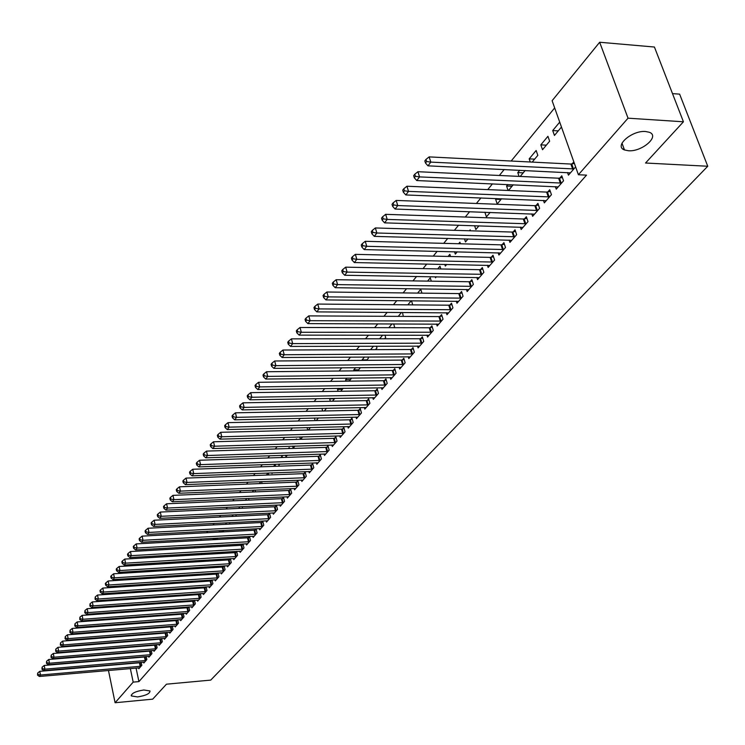 <?xml version="1.0" encoding="UTF-8"?>
<svg xmlns="http://www.w3.org/2000/svg" width="745" height="745" viewBox="0 0 745 745"><rect width="100%" height="100%" fill="white"/><g stroke="black" fill="none" stroke-linecap="round" stroke-linejoin="round"><path stroke-width="1.12" d="M628.352 150.741L624.478 149.941C613.638 146.253 631.862 130.179 645.626 131.52L649.258 132.256C660.359 136 641.976 152.045 628.352 150.741M137.592 696.929L131.371 695.942C131.39 693.306 135.543 691.323 143.832 689.991L150.006 690.969C150.006 693.604 145.871 695.588 137.592 696.929M554.671 107.923L511.163 161.032M504.225 169.497L499.327 175.475M492.454 183.857L487.733 189.621M480.935 197.919L476.39 203.469M469.657 211.682L465.271 217.037M458.603 225.176L454.385 230.326M447.782 238.381L443.713 243.345M437.175 251.326L433.255 256.112M426.783 264.019L423.011 268.619M416.595 276.451L412.954 280.893M406.602 288.65L403.101 292.915M396.806 300.608L393.435 304.714M387.195 312.332L383.945 316.29M377.762 323.842L374.642 327.651M368.514 335.129L365.506 338.798M359.435 346.211L356.548 349.74M350.532 357.079L347.747 360.478M341.778 367.76L339.105 371.019M333.192 378.237L330.622 381.375M324.755 388.536L322.287 391.553M316.476 398.64L314.101 401.546M308.337 408.577L306.055 411.361M300.337 418.336L298.149 421.009M292.487 427.928L290.382 430.489M284.758 437.352L282.746 439.811M277.168 446.609L275.24 448.974M269.709 455.716L267.855 457.979M262.37 464.675L260.601 466.836M255.162 473.485L253.458 475.552M248.066 482.145L246.437 484.12M241.082 490.657L239.527 492.557M234.219 499.038L232.729 500.854M227.458 507.289L226.042 509.012M220.809 515.4L219.458 517.049M214.271 523.39L212.977 524.955M207.827 531.25L206.598 532.74M201.485 538.989L200.321 540.414M195.246 546.607L194.138 547.957M189.1 554.112L188.047 555.388M183.047 561.497L182.05 562.708M177.087 568.77L176.146 569.925M171.21 575.941L170.326 577.021M165.427 583L164.589 584.024M159.728 589.956L158.936 590.915M154.113 596.81L153.368 597.714M148.581 603.562L147.883 604.409M143.124 610.22L142.472 611.012M137.75 616.776L137.145 617.521M132.452 623.248L131.884 623.928M552.11 100.715L599.66 42.251L628.035 118.185L578.409 174.749L552.11 100.715M628.035 118.185L683.435 121.789L654.427 47.028L599.66 42.251M672.502 93.609L679.626 94.14L707.75 166.247L210.723 680.111L166.47 684.18L152.706 699.145L115.093 702.749L108.463 670.463M106.014 649.165L106.414 648.671M110.949 643.093L111.387 642.553M115.959 636.938L116.434 636.351M121.035 630.698L121.547 630.056M540.823 144.856L542.528 149.726L549.642 141.205L547.929 136.307L540.823 144.856L546.336 145.163M555.36 186.604L556.254 189.165L563.537 180.802L561.786 175.801L559.812 178.074M523.204 172.849L517.775 172.589L519.06 176.388M517.775 172.589L519.731 170.242M520.206 176.444L525.169 170.503M531.79 213.889L532.619 216.32L539.604 208.293L537.918 203.366L536.028 205.546M500.985 199.446L495.63 199.232L497.194 203.981L501.581 198.738M495.63 199.232L496.217 198.524M509.161 240.076L509.925 242.395L516.639 234.684L515.019 229.814L513.203 231.909M474.602 225.679L475.85 229.535L478.961 225.809M487.407 265.239L488.124 267.446L494.568 260.033L493.004 255.237L491.262 257.249M454.562 251.745L455.316 254.119L457.244 251.81M458.631 243.736L459.916 242.2L460.419 243.783M466.482 289.433L467.152 291.537L473.354 284.404L471.846 279.673L470.17 281.61M435.229 276.758L435.546 277.783L436.384 276.786M437.715 268.898L439.969 266.188L440.835 268.954M446.348 312.714L446.972 314.725L452.941 307.862L451.489 303.187L449.878 305.05M417.61 293.092L420.757 289.302L421.931 293.139M426.95 335.129L427.537 337.047L433.292 330.435L431.886 325.826L430.331 327.623M398.258 316.364L401.536 312.425M402.496 312.434L403.287 316.392M408.26 356.734L408.8 358.569L414.35 352.199L412.991 347.645L411.491 349.377M379.633 338.779L382.669 335.129M384.979 335.129L385.668 337.485L384.588 338.779M390.231 377.566L390.743 379.326L396.089 373.18L394.776 368.682L393.332 370.349M366.978 359.863L362.079 359.9L362.219 360.375M362.079 359.9L364.491 356.995M368.039 356.976L368.384 358.177L366.568 360.347M372.826 397.662L373.31 399.357L378.479 393.416L377.203 388.983L375.806 390.594M350.429 379.661L345.596 379.717L346.006 381.179M345.596 379.717L346.965 378.078M351.659 378.022L349.2 381.142M356.026 417.07L356.473 418.69L361.465 412.963L360.235 408.577L358.885 410.132M334.449 398.798L329.672 398.882L330.314 401.248M329.672 398.882L330.063 398.407M332.438 401.21L334.84 398.324M339.785 435.825L340.214 437.38L345.037 431.839L343.845 427.509L342.542 429.018M314.427 418.019L315.126 420.608M316.243 420.58L318.469 417.926M324.084 453.947L324.494 455.446L329.15 450.092L327.996 445.808L326.738 447.27M299.779 436.933L300.412 439.308M300.608 439.299L302.656 436.849M308.896 471.473L309.277 472.917L313.794 467.739L312.667 463.511L311.447 464.917M285.577 455.204L285.996 456.797L287.374 455.148M288.371 448.565L289.209 447.559L289.47 448.527M294.201 488.441L294.564 489.828L298.931 484.818L297.842 480.637L296.659 482.006M271.804 472.861L271.99 473.559L272.596 472.833M273.564 466.379L275.101 464.526L275.557 466.305M279.962 504.868L280.306 506.209L284.534 501.348L283.482 497.222L282.336 498.545M259.241 483.607L260.88 481.633M261.588 481.605L262.063 483.496M266.17 520.783L266.496 522.077L270.593 517.365L269.569 513.296L268.461 514.572M245.375 500.286L246.874 498.489M248.541 498.414L248.97 500.128M252.806 536.204L253.114 537.452L257.081 532.889L256.084 528.866L255.013 530.105M231.946 516.443L233.315 514.804M235.876 514.674L236.258 516.238M239.834 551.16L240.132 552.371L243.988 547.938L243.01 543.962L241.976 545.163M223.519 531.585L219.244 532.079M219.179 531.809L220.175 530.608M223.575 530.431L223.276 531.865M227.262 565.669L227.532 566.843L231.276 562.54L230.345 558.666M229.32 559.774L230.28 558.666M211.468 546.011L207.175 546.253L207.399 547.212M211.617 545.685L210.612 547.026M215.044 579.759L215.314 580.886L218.937 576.714L218.052 572.961M217.037 573.957L217.894 572.97M195.618 560.743L195.888 561.879M198.328 561.73L199.343 560.519M203.189 593.43L203.441 594.519L206.961 590.478L206.123 586.846M205.117 587.731L205.871 586.864M184.453 575.093L184.685 576.109M186.408 575.997L187.312 574.917M191.661 606.719L191.903 607.771L195.33 603.841L194.529 600.33M193.532 601.103L194.194 600.349M173.594 589.025L173.79 589.919M174.842 589.844L175.643 588.885M180.467 619.635L180.7 620.65L184.024 616.832L183.261 613.424M182.274 614.104L182.842 613.452M163.015 602.547L163.192 603.329M165.064 596.903L165.641 596.214L165.79 596.857M163.602 603.301L164.31 602.454M169.581 632.188L169.795 633.175L173.036 629.46L172.3 626.154M171.331 626.75L171.806 626.191M152.716 615.677L152.827 616.189L153.302 615.631M154.038 610.174L154.699 609.382M155.249 609.345L155.407 610.081M158.983 644.397L159.197 645.356L162.345 641.734L161.646 638.539M143.319 623.071L143.887 622.382M145.163 622.289L145.294 622.922M148.683 656.271L148.879 657.202L151.943 653.682L151.272 650.581M132.899 635.606L133.383 635.019M135.329 634.87L135.45 635.411M138.644 667.837L138.84 668.74L141.829 665.313L141.187 662.305M127.907 629.572L128.028 630.158M129.127 635.355L129.248 635.895M130.338 641.035L130.44 641.538M136.056 668.06L138.924 681.601L586.52 175.131L578.409 174.749M143.636 662.091L143.832 663.013L146.849 659.539L146.197 656.485M138.067 629.385L138.598 628.743M140.218 628.622L140.339 629.208M153.796 650.376L154.001 651.316L157.111 647.75L156.422 644.602M148.637 616.664L149.251 615.929M150.173 615.864L150.322 616.543M164.245 638.335L164.459 639.303L167.653 635.634L166.936 632.393M165.977 632.933L166.414 632.431M157.828 609.159L157.996 609.894M159.514 603.59L160.212 602.742M160.389 602.733L160.566 603.515M158.108 609.885L158.769 609.093M174.982 625.949L175.205 626.955L178.493 623.183L177.738 619.84M176.77 620.473L177.291 619.868M168.268 595.832L168.454 596.671M169.18 596.624L169.934 595.721M186.026 613.219L186.259 614.262L189.64 610.379L188.848 606.924M187.87 607.65L188.476 606.952M178.986 582.115L179.2 583.065M180.579 582.972L181.435 581.957M197.388 600.125L197.63 601.196L201.103 597.201L200.284 593.635M199.287 594.463L199.986 593.653M190.003 567.969L190.245 569.05M192.331 568.919L193.281 567.774M209.075 586.65L209.336 587.749L212.912 583.642L212.046 579.955M211.04 580.895L211.841 579.964M201.318 553.395L201.606 554.597M204.428 554.438L205.49 553.153M221.107 572.765L221.377 573.911L225.065 569.683L224.152 565.865M223.137 566.917L224.04 565.874M217.447 538.849L213.135 539.082L213.275 539.706M213.135 539.082L213.768 538.318M217.549 538.114L216.897 539.501M233.502 558.471L233.79 559.653L237.581 555.295L236.631 551.347L235.597 552.52M225.39 524.331L226.694 522.767M229.683 522.618L229.758 524.107M246.269 543.738L246.567 544.968L250.488 540.47L249.501 536.465L248.439 537.685M238.614 508.435L240.039 506.712M242.162 506.609L242.572 508.248M259.437 528.55L259.754 529.825L263.786 525.188L262.771 521.137L261.681 522.394M252.257 492.017L253.822 490.126M255.023 490.08L255.47 491.877M273.015 512.886L273.35 514.199L277.512 509.422L276.469 505.324L275.343 506.619M266.347 475.068L268.06 473.001M268.256 472.991L268.759 474.975M287.03 496.719L287.374 498.088L291.677 493.153L290.606 488.999L289.442 490.34M278.639 464.107L278.937 465.243L279.924 464.06M280.912 457.542L282.104 456.108L282.457 457.495M301.492 480.031L301.865 481.447L306.297 476.344L305.189 472.144L303.997 473.531M292.627 446.143L293.167 448.211L294.946 446.078M295.961 439.429L296.435 438.861L296.585 439.41M316.429 462.785L316.821 464.256L321.412 458.985L320.266 454.739L319.028 456.163M307.052 427.555L307.713 430.042M308.365 430.023L310.497 427.472M331.87 444.961L332.289 446.488L337.029 441.04L335.855 436.738L334.57 438.218M321.924 408.307L322.66 411.017M324.271 410.979L326.58 408.213M347.831 426.522L348.278 428.114L353.177 422.48L351.966 418.122L350.644 419.659M342.374 389.309L337.569 389.384L338.1 391.302M337.569 389.384L338.444 388.331M340.744 391.265L343.249 388.266M364.352 407.45L364.817 409.107L369.892 403.278L368.645 398.864L367.276 400.447M358.634 369.846L353.763 369.892L354.043 370.87M353.763 369.892L355.644 367.63M359.779 367.592L359.965 368.254L357.805 370.833M381.449 387.707L381.952 389.43L387.204 383.386L385.91 378.926L384.495 380.565M370.572 349.675L373.496 346.164M376.439 346.155L376.951 347.924L375.499 349.656M399.162 367.238L399.692 369.045L405.14 362.787L403.809 358.261L402.328 359.956M388.853 327.679L392.01 323.889M393.658 323.889L394.543 326.869L393.854 327.688M417.526 346.034L418.085 347.915L423.737 341.415L422.35 336.833L420.823 338.603M407.841 304.845L411.249 300.747M411.473 300.747L412.721 304.882M436.561 324.028L437.166 325.993L443.024 319.251L441.599 314.613L440.016 316.439M427.565 281.116L430.275 277.857L431.299 281.172M456.322 301.185L456.964 303.243L463.055 296.24L461.574 291.537L459.926 293.437M444.812 264.382L445.333 266.058L446.711 264.419M448.071 256.448L449.85 254.306L450.539 256.504M476.847 277.457L477.536 279.608L483.859 272.335L482.322 267.567L480.618 269.541M464.489 238.847L465.485 241.948L467.99 238.94M469.406 230.773L470.179 229.851L470.486 230.81M498.172 252.779L498.917 255.041L505.492 247.48L503.899 242.656L502.121 244.705M484.893 212.223L486.42 216.879L490.154 212.409M520.364 227.113L521.155 229.488L528 221.619L526.352 216.721L524.499 218.862M511.992 186.278L506.591 186.045L508.071 190.469M506.591 186.045L507.848 184.527M508.472 190.487L513.249 184.769M543.459 200.386L544.316 202.882L551.449 194.687L549.726 189.724L547.798 191.949M534.659 159.141L529.183 158.862L530.263 161.991M529.183 158.862L536.139 150.49L537.825 155.351L532.191 162.093M567.513 172.533L568.435 175.159L575.624 166.908M572.076 163.909L573.836 161.879M558.266 130.887L552.716 130.552L554.448 135.46L561.469 127.05M552.716 130.552L559.718 122.133M622.904 149.037L624.161 149.102M138.924 681.601L133.187 682.122L115.093 702.749M683.435 121.789L645.543 163.015L707.75 166.247M122.227 630.009L122.348 630.596M123.447 635.802L123.558 636.342M124.639 641.492L124.75 641.985M130.338 668.563L133.187 682.122M140.209 666.384L139.436 662.78L39.774 671.329L40.472 675.026L141.019 666.244M37.967 674.523L37.688 673.042L37.529 675.1L37.967 674.523L40.472 675.026L39.373 676.479L139.641 667.818M139.436 662.78L141.215 662.435M39.774 671.329L37.688 673.042M37.529 675.1L39.373 676.479M145.219 660.619L144.446 656.997L44.225 665.453L44.933 669.178L146.029 660.48M42.409 668.665L42.12 667.175L41.962 669.252L42.409 668.665L44.933 669.178L43.815 670.649L144.642 662.082M144.446 656.997L146.234 656.652M44.225 665.453L42.12 667.175M41.962 669.252L43.815 670.649M150.294 654.781L149.512 651.139L48.732 659.493L49.449 663.236L151.114 654.641M46.907 662.733L46.618 661.234L46.451 663.329L46.907 662.733L49.449 663.236L48.313 664.726L149.708 656.261M149.512 651.139L151.319 650.785M48.732 659.493L46.618 661.234M46.451 663.329L48.313 664.726M155.444 648.858L154.653 645.198L53.305 653.458L54.031 657.22L156.273 648.718M51.47 656.708L51.172 655.2L51.005 657.314L51.47 656.708L54.031 657.22L52.876 658.729L154.839 650.357M154.653 645.198L156.478 644.844M53.305 653.458L51.172 655.2M51.005 657.314L52.876 658.729M160.659 642.861L159.858 639.182L57.933 647.331L58.678 651.111L161.497 642.712M56.089 650.599L55.8 649.091L55.624 651.214L56.089 650.599L58.678 651.111L57.505 652.648L160.045 644.378M159.858 639.182L161.712 638.819M57.933 647.331L55.8 649.091M55.624 651.214L57.505 652.648M165.949 636.77L165.139 633.073L62.636 641.119L63.381 644.928L166.787 636.63M60.783 644.416L60.485 642.888L60.308 645.03L60.783 644.416L63.381 644.928L62.198 646.483L165.316 638.316M165.139 633.073L167.01 632.71M62.636 641.119L60.485 642.888M60.308 645.03L62.198 646.483M171.313 630.605L170.493 626.89L67.404 634.824L68.158 638.642L172.16 630.466M65.541 638.13L65.243 636.603L65.057 638.763L65.541 638.13L68.158 638.642L66.957 640.225L170.67 632.179M170.493 626.89L172.384 626.517M67.404 634.824L65.243 636.603M65.057 638.763L66.957 640.225M176.761 624.347L175.922 620.613L72.246 628.435L73.01 632.282L177.608 624.208M70.365 631.76L70.058 630.223L69.881 632.403L70.365 631.76L73.01 632.282L71.79 633.874L176.09 625.94M175.922 620.613L177.832 620.24M72.246 628.435L70.058 630.223M69.881 632.403L71.79 633.874M182.274 618.005L181.426 614.243L77.154 621.945L77.927 625.819L183.121 617.866M75.264 625.297L74.956 623.751L74.77 625.949L75.264 625.297L77.927 625.819L76.688 627.439L181.594 619.626M181.426 614.243L183.363 613.871M77.154 621.945L74.956 623.751M74.77 625.949L76.688 627.439M187.87 611.571L187.014 607.79L82.127 615.37L82.919 619.263L188.727 611.431M80.227 618.741L79.92 617.186L79.734 619.402L80.227 618.741L82.919 619.263L81.661 620.911L187.172 613.219M187.014 607.79L188.969 607.417M82.127 615.37L79.92 617.186M79.734 619.402L81.661 620.911M193.542 605.052L192.676 601.243L87.184 608.693L87.975 612.614L194.408 604.903M85.275 612.083L84.958 610.518L84.762 612.753L85.275 612.083L87.975 612.614L86.699 614.28L192.825 606.719M192.676 601.243L194.65 600.87M87.184 608.693L84.958 610.518M84.762 612.753L86.699 614.28M199.297 598.431L198.412 594.603L92.306 601.923L93.116 605.862L200.163 598.282M90.387 605.331L90.061 603.757L89.875 606.011L90.387 605.331L93.116 605.862L91.821 607.557L198.561 600.125M198.412 594.603L200.414 594.221M92.306 601.923L90.061 603.757M89.875 606.011L91.821 607.557M205.136 591.716L204.242 587.87L97.511 595.05L98.331 599.008L206.011 591.567M95.574 598.486L95.248 596.894L95.053 599.176L95.574 598.486L98.331 599.008L97.018 600.731L204.391 593.439M204.242 587.87L206.272 587.479M97.511 595.05L95.248 596.894M95.053 599.176L97.018 600.731M211.058 584.9L210.155 581.035L102.791 588.075L103.62 592.052L211.943 584.76M100.845 591.53L100.519 589.938L99.988 590.636L100.314 592.228L100.845 591.53L103.62 592.052L102.288 593.802L210.295 586.65M210.155 581.035L212.204 580.644M102.791 588.075L100.519 589.938M100.314 592.228L102.288 593.802M217.074 577.99L216.152 574.097L108.146 580.988L108.994 584.993L217.959 577.841M106.2 584.462L105.865 582.86L105.324 583.577L105.66 585.179L106.2 584.462L108.994 584.993L107.643 586.771L216.283 579.759M216.152 574.097L218.229 573.706M108.146 580.988L105.865 582.86M105.66 585.179L107.643 586.771M223.174 570.968L222.243 567.057L113.594 573.799L114.441 577.831L224.068 570.828M111.629 577.3L111.284 575.689L110.744 576.407L111.08 578.018L111.629 577.3L114.441 577.831L113.072 579.629L222.364 572.775M222.243 567.057L224.347 566.666M113.594 573.799L111.284 575.689M111.08 578.018L113.072 579.629M229.367 563.853L228.426 559.914L119.116 566.498L119.982 570.549L230.261 563.704M117.142 570.018L116.797 568.398L116.248 569.133L116.583 570.754L117.142 570.018L119.982 570.549L118.585 572.384L228.538 565.679M228.426 559.914L230.55 559.514M119.116 566.498L116.797 568.398M116.583 570.754L118.585 572.384M235.653 556.617L234.694 552.669L124.732 559.085L125.607 563.164L236.556 556.478M122.739 562.624L122.394 560.994L121.826 561.739L122.18 563.369L122.739 562.624L125.607 563.164L124.192 565.017L234.805 558.489M234.694 552.669L236.845 552.259M124.732 559.085L122.394 560.994M122.18 563.369L124.192 565.017M242.032 549.279L241.063 545.303L130.431 551.551L131.316 555.658L242.945 549.139M128.429 555.118L128.075 553.479L127.507 554.233L127.861 555.872L128.429 555.118L131.316 555.658L129.881 557.549L241.166 551.179M241.063 545.303L243.243 544.893M130.431 551.551L128.075 553.479M127.861 555.872L129.881 557.549M248.504 541.839L247.526 537.834L136.214 543.906L137.117 548.031L249.426 541.689M134.202 547.491L133.849 545.843L133.271 546.616L133.625 548.264L134.202 547.491L137.117 548.031L135.655 549.95L247.619 543.757M247.526 537.834L249.733 537.415M136.214 543.906L133.849 545.843M133.625 548.264L135.655 549.95M255.088 534.267L254.092 530.244L142.099 536.139L143.012 540.293L256.01 534.128M140.079 539.753L139.715 538.086L139.119 538.868L139.483 540.525L140.079 539.753L143.012 540.293L141.531 542.239L254.175 536.223M254.092 530.244L256.327 529.825M142.099 536.139L139.715 538.086M139.483 540.525L141.531 542.239M261.765 526.585L260.759 522.543L148.069 528.242L149 532.424L262.696 526.445M146.039 531.874L145.666 530.207L145.07 530.999L145.433 532.675L146.039 531.874L149 532.424L147.491 534.398L260.834 528.577M260.759 522.543L263.022 522.115M148.069 528.242L145.666 530.207M145.433 532.675L147.491 534.398M268.554 518.79L267.529 514.711L154.141 520.224L155.081 524.424L269.485 518.641M152.092 523.884L151.719 522.198L151.114 523.009L151.486 524.685L152.092 523.884L155.081 524.424L153.554 526.436L267.595 520.811M267.529 514.711L269.82 514.283M154.141 520.224L151.719 522.198M151.486 524.685L153.554 526.436M275.445 510.865L274.402 506.768L160.315 512.076L161.265 516.304L276.386 510.716M158.257 515.754L157.875 514.059L157.251 514.888L157.633 516.574L158.257 515.754L161.265 516.304L159.709 518.343L274.467 512.914M274.402 506.768L276.73 506.33M160.315 512.076L157.875 514.059M157.633 516.574L159.709 518.343M282.439 502.81L281.387 498.694L166.582 503.788L167.55 508.043L283.389 502.661M164.505 507.494L164.124 505.79L163.49 506.628L163.881 508.332L164.505 507.494L167.55 508.043L165.967 510.12L281.442 504.905M281.387 498.694L283.743 498.256M166.582 503.788L164.124 505.79M163.881 508.332L165.967 510.12M289.554 494.633L288.483 490.489L172.952 495.369L173.939 499.653L290.513 494.484M170.875 499.103L170.475 497.39L169.841 498.237L170.233 499.942L170.875 499.103L173.939 499.653L172.328 501.767L288.529 496.757M288.483 490.489L290.867 490.042M172.952 495.369L170.475 497.39M170.233 499.942L172.328 501.767M296.78 486.317L295.7 482.145L179.433 486.811L180.43 491.113L297.749 486.168M177.338 490.564L176.938 488.841L176.286 489.698L176.686 491.421L177.338 490.564L180.43 491.113L178.8 493.264L295.737 488.478M295.7 482.145L298.112 481.698M179.433 486.811L176.938 488.841M176.686 491.421L178.8 493.264M304.128 477.871L303.029 473.68L186.026 478.104L187.032 482.443L305.096 477.722M183.913 481.885L183.512 480.153L182.851 481.028L183.251 482.76L183.913 481.885L187.032 482.443L185.375 484.623L303.057 480.069M303.029 473.68L305.478 473.224M186.026 478.104L183.512 480.153M183.251 482.76L185.375 484.623M311.596 469.285L310.479 465.066L192.722 469.257L193.747 473.615L312.574 469.136M190.599 473.056L190.189 471.315L189.519 472.2L189.928 473.95L190.599 473.056L193.747 473.615L192.061 475.832L310.497 471.529M310.479 465.066L312.956 464.61M192.722 469.257L190.189 471.315M189.928 473.95L192.061 475.832M319.186 460.559L318.05 456.312L199.539 460.252L200.582 464.638L320.164 460.41M197.397 464.079L196.987 462.328L196.298 463.232L196.717 464.982L197.397 464.079L200.582 464.638L198.859 466.901L318.059 462.841M318.05 456.312L320.564 455.847M199.539 460.252L196.987 462.328M196.717 464.982L198.859 466.901M326.897 451.684L325.751 447.41L206.467 451.097L207.529 455.512L327.893 451.535M204.316 454.953L203.897 453.183L203.199 454.105L203.618 455.875L204.316 454.953L207.529 455.512L205.778 457.812L325.742 454.003M325.751 447.41L328.303 446.944M206.467 451.097L203.897 453.183M203.618 455.875L205.778 457.812M334.747 442.66L333.574 438.367L213.517 441.776L214.597 446.218L335.744 442.521M211.357 445.659L210.928 443.88L210.22 444.821L210.649 446.6L211.357 445.659L214.597 446.218L212.819 448.555L333.555 445.026M333.574 438.367L336.163 437.892M213.517 441.776L210.928 443.88M210.649 446.6L212.819 448.555M342.728 433.488L341.536 429.157L220.697 432.296L221.786 436.775L343.724 433.339M218.518 436.207L218.08 434.419L217.363 435.369L217.801 437.157L218.518 436.207L221.786 436.775L219.98 439.15L341.508 435.89M341.536 429.157L344.162 428.682M220.697 432.296L218.08 434.419M217.801 437.157L219.98 439.15M350.839 424.156L349.629 419.798L227.998 422.648L229.106 427.155L351.854 424.007M225.809 426.587L225.363 424.79L224.627 425.758L225.074 427.555L225.809 426.587L229.106 427.155L227.272 429.576L349.591 426.606M349.629 419.798L352.301 419.323M227.998 422.648L225.363 424.79M225.074 427.555L227.272 429.576M359.09 414.658L357.87 410.281L235.429 412.832L236.556 417.358L360.114 414.518M233.222 416.8L232.775 414.984L232.03 415.971L232.477 417.787L233.222 416.8L236.556 417.358L234.684 419.826L357.814 417.153M357.87 410.281L360.571 409.797M235.429 412.832L232.775 414.984M232.477 417.787L234.684 419.826M367.49 405.001L366.251 400.596L242.991 402.831L244.146 407.394L368.524 404.852M240.775 406.826L240.318 405.001L239.555 406.006L240.011 407.832L240.775 406.826L244.146 407.394L242.237 409.908L366.186 407.543M366.251 400.596L368.999 400.102M242.991 402.831L240.318 405.001M240.011 407.832L242.237 409.908M376.039 395.176L374.772 390.734L250.692 392.652L251.866 397.253L377.072 395.027M248.467 396.675L248.001 394.841L247.228 395.865L247.694 397.7L248.467 396.675L251.866 397.253L249.92 399.804L374.698 397.756M374.772 390.734L377.566 390.24M250.692 392.652L248.001 394.841M247.694 397.7L249.92 399.804M384.737 385.174L383.452 380.704L258.543 382.297L259.726 386.916L385.78 385.025M256.299 386.348L255.824 384.495L255.032 385.538L255.507 387.381L256.299 386.348L259.726 386.916L257.751 389.514L383.358 387.81M383.452 380.704L386.283 380.201M258.543 382.297L255.824 384.495M255.507 387.381L257.751 389.514M393.593 374.986L392.28 370.498L266.533 371.736L267.744 376.393L394.645 374.847M264.27 375.815L263.786 373.953L262.985 375.014L263.469 376.877L264.27 375.815L267.744 376.393L265.723 379.037L392.177 377.678M392.28 370.498L395.157 369.986M266.533 371.736L263.786 373.953M263.469 376.877L265.723 379.037M402.607 364.622L401.276 360.105L274.672 360.99L275.901 365.665L403.66 364.482M272.391 365.097L271.906 363.225L271.087 364.305L271.571 366.177L272.391 365.097L275.901 365.665L273.843 368.365L401.155 367.36M401.276 360.105L404.2 359.584M274.672 360.99L271.906 363.225M271.571 366.177L273.843 368.365M411.78 354.071L410.43 349.517L282.96 350.029L284.208 354.741L412.851 353.922M280.669 354.173L280.167 352.283L279.338 353.391L279.831 355.272L280.669 354.173L284.208 354.741L282.122 357.498L410.299 356.855M410.43 349.517L413.401 348.995M282.96 350.029L280.167 352.283M279.831 355.272L282.122 357.498M421.13 343.324L419.752 338.742L291.407 338.873L292.683 343.613L422.201 343.175M289.107 343.035L288.594 341.135L287.747 342.262L288.25 344.162L289.107 343.035L292.683 343.613L290.55 346.416L419.603 346.164M419.752 338.742L422.769 338.211M291.407 338.873L288.594 341.135M288.25 344.162L290.55 346.416M430.647 332.372L429.25 327.763L300.021 327.493L301.315 332.27L431.728 332.233M297.702 331.693L297.18 329.784L296.314 330.929L296.836 332.838L297.702 331.693L301.315 332.27L299.145 335.129L429.083 335.278M429.25 327.763L432.314 327.232M300.021 327.493L297.18 329.784M296.836 332.838L299.145 335.129M440.342 321.225L438.917 316.588L308.793 315.889L310.116 320.704L441.44 321.076M306.465 320.127L305.934 318.199L305.05 319.372L305.58 321.291L306.465 320.127L310.116 320.704L307.899 323.619L438.74 324.177M438.917 316.588L442.036 316.038M308.793 315.889L305.934 318.199M305.58 321.291L307.899 323.619M450.222 309.864L448.779 305.189L317.752 304.072L319.093 308.914L451.33 309.715M315.396 308.328L314.865 306.391L313.962 307.583L314.492 309.52L315.396 308.328L319.093 308.914L316.83 311.885L448.574 312.881M448.779 305.189L451.945 304.64M317.752 304.072L314.865 306.391M314.492 309.52L316.83 311.885M460.289 298.279L458.818 293.586L326.878 292.012L328.238 296.882L461.406 298.14M324.513 296.305L323.963 294.359L323.041 295.569L323.591 297.516L324.513 296.305L328.238 296.882L325.938 299.918L458.603 301.362M458.818 293.586L462.04 293.027M326.878 292.012L323.963 294.359M323.591 297.516L325.938 299.918M470.551 286.48L469.052 281.75L336.181 279.71L337.578 284.618L471.678 286.341M333.797 284.041L333.248 282.076L332.307 283.314L332.866 285.279L333.797 284.041L337.578 284.618L335.222 287.71L468.819 289.619M469.052 281.75L472.33 281.182M336.181 279.71L333.248 282.076M332.866 285.279L335.222 287.71M481.019 274.449L479.491 269.69L345.68 267.166L347.096 272.111L482.145 274.309M343.287 271.525L342.719 269.55L341.759 270.808L342.328 272.791L343.287 271.525L347.096 272.111L344.702 275.259L479.231 277.652M479.491 269.69L482.825 269.113M345.68 267.166L342.719 269.55M342.328 272.791L344.702 275.259M491.681 262.184L490.126 257.388L355.365 254.362L356.818 259.335L492.827 262.044M352.953 258.757L352.376 256.764L351.407 258.049L351.985 260.042L352.953 258.757L356.818 259.335L354.369 262.557L489.856 265.453M490.126 257.388L493.525 256.811M355.365 254.362L352.376 256.764M351.985 260.042L354.369 262.557M502.568 249.668L500.975 244.844L365.255 241.296L366.736 246.306L503.713 249.528M362.834 245.72L362.238 243.717L361.251 245.031L361.837 247.042L362.834 245.72L366.736 246.306L364.231 249.594L500.687 253.011M500.975 244.844L504.43 244.258M365.255 241.296L362.238 243.717M361.837 247.042L364.231 249.594M513.659 236.91L512.048 232.049L375.35 227.961L376.858 233.008L514.814 236.77M372.91 232.421L372.304 230.401L371.289 231.742L371.895 233.762L372.91 232.421L376.858 233.008L374.307 236.361L511.731 240.318M512.048 232.049L515.559 231.453M375.35 227.961L372.304 230.401M371.895 233.762L374.307 236.361M524.983 223.891L523.335 219.002L385.659 214.337L387.195 219.421L526.147 223.751M383.2 218.834L382.585 216.804L381.552 218.173L382.157 220.203L383.2 218.834L387.195 219.421L384.588 222.848L522.999 227.374M523.335 219.002L526.92 218.397M385.659 214.337L382.585 216.804M382.157 220.203L384.588 222.848M536.53 210.602L534.854 205.685L396.191 200.433L397.746 205.555L537.713 210.463M393.705 204.968L393.081 202.919L392.028 204.316L392.643 206.365L393.705 204.968L397.746 205.555L395.092 209.047L534.491 214.16M534.854 205.685L538.505 205.071M396.191 200.433L393.081 202.919M392.643 206.365L395.092 209.047M548.32 197.043L546.616 192.089L406.938 186.231L408.53 191.381L549.512 196.913M404.442 190.794L403.809 188.736L402.728 190.161L403.362 192.229L404.442 190.794L408.53 191.381L405.811 194.948L546.225 200.684M546.616 192.089L550.332 191.465M406.938 186.231L403.809 188.736M403.362 192.229L405.811 194.948M560.361 183.205L558.62 178.213L417.926 171.713L419.547 176.9L561.562 183.065M415.412 176.314L414.76 174.237L413.661 175.708L414.304 177.776L415.412 176.314L419.547 176.9L416.772 180.551L558.21 186.921M558.62 178.213L562.41 177.589M417.926 171.713L414.76 174.237M414.304 177.776L416.772 180.551M572.654 169.068L570.875 164.049L429.148 156.888L430.806 162.112L573.864 168.938M426.624 161.525L425.954 159.43L424.827 160.929L425.488 163.015L426.624 161.525L430.806 162.112L427.975 165.837L570.437 172.868M570.875 164.049L574.404 163.472M429.148 156.888L425.954 159.43M425.488 163.015L427.975 165.837M140.777 666.291L140.013 662.696M145.797 660.526L145.014 656.913M150.872 654.687L150.09 651.056M156.022 648.774L155.23 645.114M161.246 642.767L160.445 639.089M166.545 636.686L165.725 632.989M171.909 630.512L171.08 626.796M177.357 624.263L176.518 620.52M182.87 617.922L182.022 614.159M188.466 611.487L187.61 607.706M194.147 604.959L193.281 601.159M199.911 598.337L199.027 594.519M205.75 591.623L204.856 587.786M211.682 584.816L210.779 580.951M217.698 577.896L216.776 574.013M223.798 570.884L222.867 566.973M230 563.76L229.05 559.83M236.286 556.534L235.327 552.576M242.665 549.195L241.706 545.219M249.156 541.745L248.169 537.75M255.731 534.184L254.743 530.161M262.417 526.501L261.411 522.45M269.206 518.697L268.181 514.627M276.106 510.772L275.063 506.675M283.109 502.726L282.057 498.601M290.224 494.54L289.153 490.396M297.46 486.234L296.37 482.062M304.807 477.787L303.709 473.587M312.276 469.201L311.159 464.982M319.875 460.475L318.739 456.229M327.595 451.6L326.44 447.326M335.446 442.577L334.272 438.274M343.426 433.404L342.234 429.073M351.547 424.073L350.336 419.714M359.807 414.574L358.578 410.197M368.216 404.917L366.968 400.512M376.765 395.092L375.499 390.659M385.472 385.091L384.178 380.621M394.329 374.903L393.015 370.414M403.343 364.538L402.011 360.021M412.525 353.987L411.175 349.442M421.884 343.24L420.506 338.668M431.402 332.298L430.005 327.688M441.105 321.142L439.68 316.504M450.995 309.78L449.542 305.115M461.071 298.205L459.591 293.502M471.334 286.406L469.834 281.675M481.801 274.374L480.274 269.615M492.482 262.11L490.918 257.314M503.359 249.594L501.776 244.77M514.469 236.835L512.849 231.984M525.793 223.817L524.145 218.928M537.35 210.537L535.674 205.611M549.149 196.978L547.435 192.024M561.199 183.14L559.448 178.148M573.492 169.003L571.713 163.984M624.478 149.941L621.982 143.189M131.371 695.942L131.213 695.178"/></g></svg>
